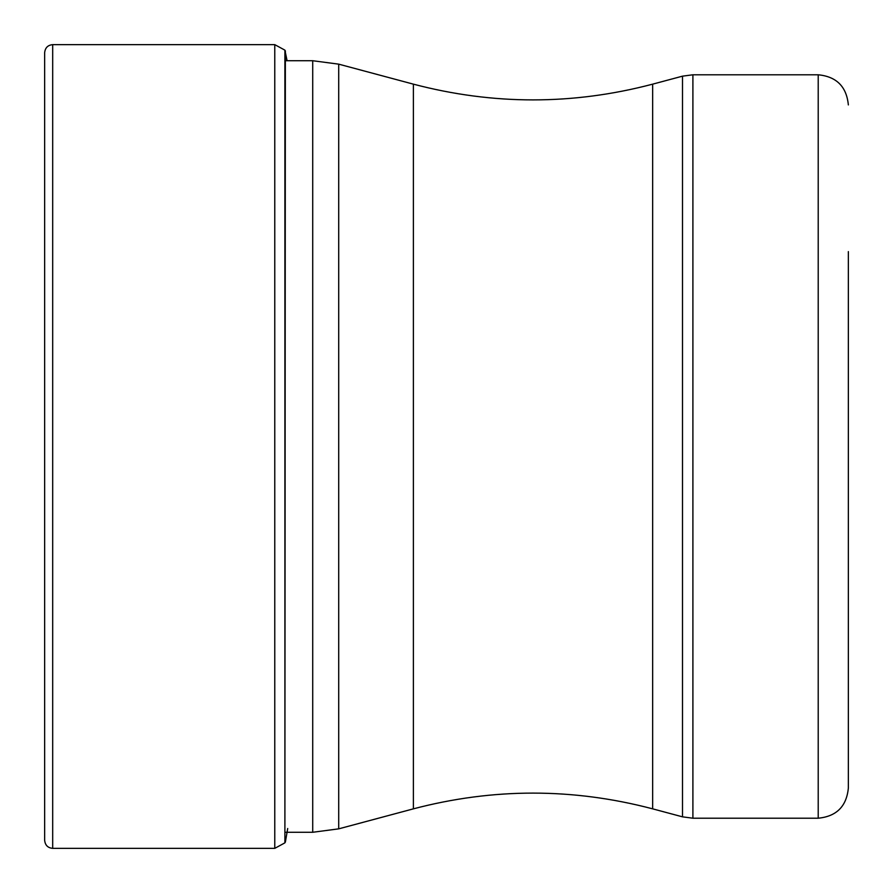 <?xml version="1.0" encoding="UTF-8"?>
<svg xmlns="http://www.w3.org/2000/svg" width="893" height="893" viewBox="0 0 893 893"><rect width="100%" height="100%" fill="white"/><g stroke="black" fill="none" stroke-linecap="round" stroke-linejoin="round"><path stroke-width="1.34" d="M44.65 840.313L44.65 52.687C45.175 47.764 47.854 45.085 52.687 44.65L52.687 848.35C47.854 847.915 45.175 845.236 44.65 840.313M285.358 50.856L284.889 842.858L284.889 50.142L287.077 60.724M285.358 832.276L312.717 832.276L312.717 60.724L338.715 64.151L338.715 828.849L413.392 808.846L413.392 84.154C493.148 105.14 572.904 105.14 652.66 84.154L652.66 808.846L682.498 816.838L682.498 76.162L692.901 74.789L818.211 74.789L818.211 818.211C836.518 816.425 846.564 806.379 848.35 788.072L848.35 251.603M848.35 446.5L848.35 641.397M284.889 842.858L274.776 848.35L274.776 44.65L52.687 44.65M692.901 74.789L692.901 818.211L818.211 818.211M274.776 848.35L52.687 848.35M274.776 44.65L284.889 50.142M287.702 828.503L285.358 842.144M312.717 60.724L285.358 60.724M413.392 84.154L338.715 64.151M312.717 832.276L338.715 828.849M413.392 808.846C493.148 787.86 572.904 787.86 652.66 808.846M652.66 84.154L682.498 76.162M682.498 816.838L692.901 818.211M818.211 74.789C836.518 76.575 846.564 86.621 848.35 104.927"/></g></svg>
